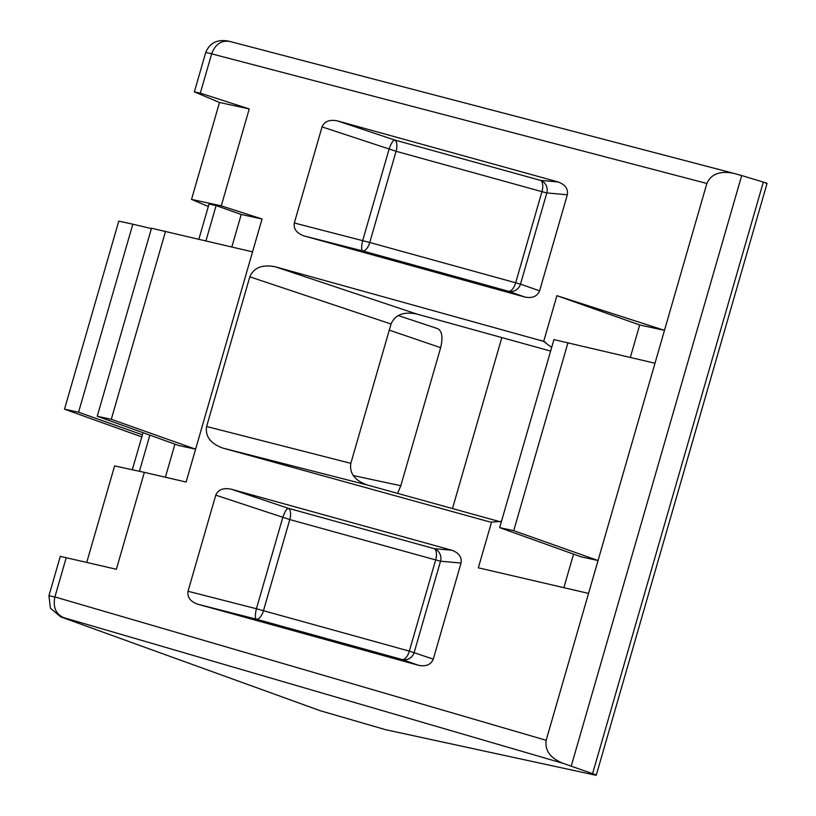 <?xml version="1.0" encoding="UTF-8"?>
<svg xmlns="http://www.w3.org/2000/svg" width="816" height="816" viewBox="0 0 816 816"><rect width="100%" height="100%" fill="white"/><g stroke="black" fill="none" stroke-linecap="round" stroke-linejoin="round"><path stroke-width="1.22" d="M86.751 562.397L114.597 465.905L144.35 472.352L116.372 569.272L60.292 556.349L48.929 595.731L50.429 608.226L60.659 616.845L320.321 710.746L60.659 616.845M208.315 206.489L191.525 199.4L221.269 205.846L249.247 108.926L200.308 93.146L211.681 53.764C215.312 44.227 221.35 40.117 229.775 41.432L732.778 173.094M227.939 41.035C217.056 39.188 209.661 43.003 205.734 52.469L194.361 91.861L219.494 102.479L191.525 199.4M304.154 235.967C296.698 233.284 293.413 228.959 294.321 222.992L369.75 242.485A10.271 4.784 105.5 0 1 362.6 250.9L304.154 235.967L524.923 297.055L508.48 291.271L362.6 250.9A10.271 2.53 104.3 0 1 362.722 240.475L389.048 149.277A10.271 2.509 108.5 0 1 394.607 140.005L540.498 180.367A10.271 9.792 -84.8 0 1 546.822 192.923L520.496 284.121A10.271 9.812 -70.6 0 1 508.48 291.271A10.271 4.784 105.5 0 0 515.641 282.846L541.957 191.658L396.076 151.286L369.75 242.485L520.496 284.121L539.6 290.843L567.324 194.779L546.822 192.923L541.957 191.658A10.271 4.784 105.5 0 0 540.498 180.367L558.144 181.968C565.213 184.549 568.273 188.812 567.324 194.779M294.321 222.992L322.055 126.898C324.472 121.349 329.582 119.34 337.375 120.88L558.144 181.968M539.6 290.843C537.214 296.412 532.318 298.483 524.923 297.055M571.282 765.938L741.693 175.542L733.574 173.308C719.987 170.646 711.083 174.043 706.87 183.467L664.479 330.347L639.693 324.972L556.9 295.667L664.479 330.347L598.046 560.521L581.186 556.869L499.657 527.626L513.723 530.675L598.046 560.521L546.159 740.285C544.69 750.526 550.382 758.227 563.254 763.399L592.589 773.639C596.588 775.098 597.302 775.547 594.721 775.006L385.662 729.698L320.321 710.746M221.269 205.846L262.048 218.994L241.22 214.475L216.118 205.591L209.018 204.051L198.88 239.17M252.552 251.869L195.605 449.167L178.755 445.516L97.226 416.272L151.49 228.235L252.552 251.869L262.048 218.994M144.35 472.352L186.119 482.042L195.605 449.167L111.282 419.312L97.226 416.272M66.239 557.634L54.876 597.026C52.856 607.063 55.733 613.907 63.485 617.569L61.639 617.171M501.463 521.373L491.538 522.118L478.339 567.814L588.55 593.405M491.538 522.118L490.345 521.995M489.539 521.852L223.003 448.127C210.569 443.649 205.102 436.448 206.611 426.503L249.808 276.818C253.847 267.577 262.354 264.231 275.339 266.801L543.701 341.363L556.9 295.667M543.109 341.078L551.677 347.381M215.761 495.169C218.178 489.631 223.288 487.621 231.071 489.161L288.313 508.286A10.271 4.784 105.5 0 1 289.782 519.568L215.761 495.169L188.017 591.274L256.428 608.746L282.754 517.558A10.271 2.509 108.5 0 1 288.313 508.286L434.194 548.648A10.271 9.792 -84.8 0 1 440.518 561.204L414.202 652.402A10.271 9.812 -70.6 0 1 402.186 659.542L256.306 619.181A10.271 2.53 104.3 0 1 256.428 608.746L409.336 651.127L435.662 559.929L289.782 519.568L263.456 610.756A10.271 4.784 105.5 0 1 256.306 619.181L197.86 604.248L418.628 665.336L402.186 659.542A10.271 4.784 105.5 0 0 409.336 651.127L433.296 659.124C430.909 664.693 426.023 666.764 418.628 665.336M231.071 489.161L451.85 550.249C458.908 552.83 461.968 557.093 461.03 563.06L433.296 659.124M197.86 604.248C190.393 601.565 187.119 597.241 188.017 591.274M733.574 173.308L229.775 41.432M165.383 477.227L174.93 444.139M231.846 246.973L241.22 214.475M219.494 102.479L249.247 108.926M501.84 337.579L452.482 508.562M398.147 315.517L437.866 328.705M437.835 328.695C442.099 331.265 443.047 337.589 440.66 347.677L389.283 330.123M353.165 475.534L400.809 485.734L440.66 347.677M400.809 485.734L397.576 493.374M500.035 521.72L367.231 484.969L223.003 448.127M550.616 351.074L416.578 313.987C403.594 311.416 395.087 314.762 391.048 324.013L249.808 276.818M206.611 426.503L350.829 463.345L391.048 324.013M350.829 463.345C349.33 473.29 354.787 480.502 367.231 484.969M767.071 183.376L596.251 775.2L594.721 775.006M741.693 175.542L763.327 182.101C767.397 183.335 768.131 183.682 765.551 183.131M194.361 91.861L200.308 93.146M499.657 527.626L553.931 339.599L654.983 363.232M567.987 342.638L513.723 530.675M132.325 469.741L143.024 432.694M139.434 471.281L149.858 435.152M205.938 240.842L216.118 205.591M563.866 587.673L573.546 554.125M630.329 357.398L639.693 324.972M165.556 231.285L111.282 419.312M141.811 436.907L64.505 409.173L118.769 221.146L132.835 224.196L78.56 412.223L142.412 434.826M132.835 224.196L151.399 228.582M64.505 409.173L78.56 412.223M226.981 40.8L229.531 41.361M706.87 183.467L211.65 53.846M54.896 596.935L546.159 740.285M48.929 595.731L54.876 597.026M763.327 182.101L592.589 773.639M211.681 53.764L205.734 52.469M563.254 763.399L63.485 617.569M275.339 266.801L416.578 313.987M545.639 342.434L541.069 340.333M337.375 120.88L394.607 140.005A10.271 4.784 105.5 0 1 396.076 151.286L322.055 126.898M461.03 563.06L440.518 561.204L435.662 559.929A10.271 4.784 105.5 0 0 434.194 548.648L451.85 550.249"/></g></svg>
